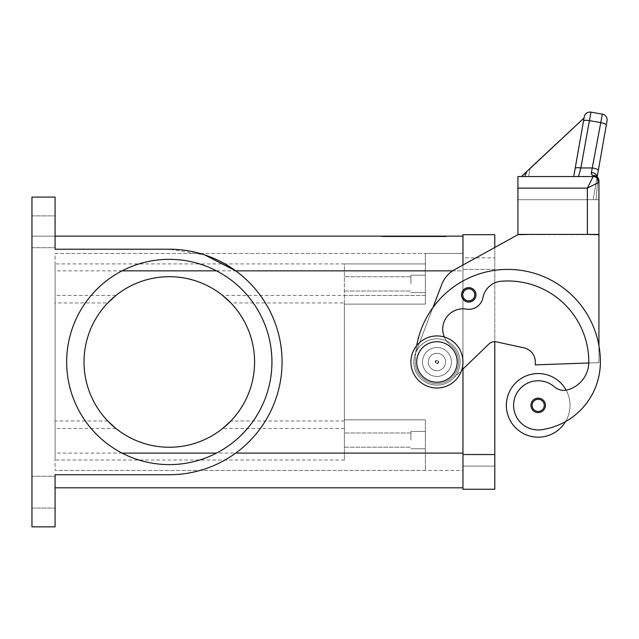 <?xml version="1.0" encoding="UTF-8"?>
<svg xmlns="http://www.w3.org/2000/svg" width="639" height="639" viewBox="0 0 639 639"><rect width="100%" height="100%" fill="white"/><g stroke="black" fill="none" stroke-linecap="round" stroke-linejoin="round"><path stroke-width="0.48" stroke-dasharray="3.19 2.4" d="M31.95 492.15L31.95 476.239L31.95 492.15M55.09 492.15L55.09 476.239L55.09 492.15M31.95 231.797L31.95 215.886L31.95 231.797M55.09 231.797L55.09 215.886L55.09 231.797M410.901 440.079L410.901 431.397L410.901 440.079M344.373 440.079L344.373 432.962L344.373 440.079M425.366 440.079L425.366 431.397L425.366 440.079M410.901 283.868L410.901 275.185L410.901 283.868M344.373 283.868L344.373 290.985L344.373 283.868M425.366 283.868L425.366 275.185L425.366 283.868M271.934 361.97A102.639 102.639 0 0 0 122.065 270.848A102.639 102.639 0 0 0 169.303 464.609A102.639 102.639 0 0 0 271.934 361.97A102.639 102.639 0 0 0 169.303 259.338A102.639 102.639 0 0 0 66.664 361.97A102.639 102.639 0 0 0 169.303 464.609A102.639 102.639 0 0 0 271.934 361.97A102.639 102.639 0 0 0 169.303 259.338A102.639 102.639 0 0 0 122.065 453.091A102.639 102.639 0 0 0 271.934 361.97M344.373 460.032L55.09 460.032L55.09 263.915L425.366 263.915L425.366 304.116L425.366 253.491L55.09 253.491L55.09 470.448L55.09 420.989L107.743 420.989A85.283 85.283 0 0 1 84.021 361.97A85.283 85.283 0 0 0 169.303 447.252A85.283 85.283 0 0 0 254.578 361.97A85.283 85.283 0 0 0 169.303 276.695A85.283 85.283 0 0 0 84.021 361.97A85.283 85.283 0 0 1 107.743 302.95L55.09 302.95L55.09 253.491L425.366 253.491L425.366 263.915L344.373 263.915L344.373 460.032L344.373 419.823L344.373 420.989L230.855 420.989A85.283 85.283 0 0 0 169.303 276.695A85.283 85.283 0 0 0 84.021 361.97A85.283 85.283 0 0 0 169.303 447.252A85.283 85.283 0 0 0 230.855 302.95L344.373 302.95L344.373 304.116L344.373 263.915M436.94 338.83A23.14 23.14 0 0 1 460.08 361.97A23.14 23.14 0 0 1 436.94 385.109A23.14 23.14 0 0 0 460.08 361.97A23.14 23.14 0 0 0 436.94 338.83A23.14 23.14 0 0 0 413.8 361.97A23.14 23.14 0 0 0 436.94 385.109A23.14 23.14 0 0 1 413.8 361.97A23.14 23.14 0 0 1 436.94 338.83M436.94 341.721A20.248 20.248 0 0 1 457.189 361.97A20.248 20.248 0 0 1 436.94 382.218A20.248 20.248 0 0 0 457.189 361.97A20.248 20.248 0 0 0 436.94 341.721A20.248 20.248 0 0 0 416.692 361.97A20.248 20.248 0 0 0 436.94 382.218A20.248 20.248 0 0 0 457.189 361.97A20.248 20.248 0 0 0 436.94 341.721A20.248 20.248 0 0 0 416.692 361.97A20.248 20.248 0 0 0 436.94 382.218A20.248 20.248 0 0 1 416.692 361.97A20.248 20.248 0 0 1 436.94 341.721M436.94 388.009A26.031 26.031 0 0 0 462.971 361.97A26.031 26.031 0 0 0 436.94 335.938A26.031 26.031 0 0 0 410.901 361.97A26.031 26.031 0 0 0 436.94 388.009A26.031 26.031 0 0 0 462.971 361.97A26.031 26.031 0 0 0 436.94 335.938A26.031 26.031 0 0 0 410.901 361.97A26.031 26.031 0 0 0 436.94 388.009A26.031 26.031 0 0 0 462.971 361.97A26.031 26.031 0 0 0 436.94 335.938A26.031 26.031 0 0 0 410.901 361.97A26.031 26.031 0 0 0 436.94 388.009M436.94 370.652A8.674 8.674 0 0 0 445.615 361.97A8.674 8.674 0 0 0 436.94 353.295A8.674 8.674 0 0 0 428.258 361.97A8.674 8.674 0 0 0 436.94 370.652A8.674 8.674 0 0 0 445.615 361.97A8.674 8.674 0 0 0 436.94 353.295A8.674 8.674 0 0 1 445.615 361.97A8.674 8.674 0 0 1 436.94 370.652A8.674 8.674 0 0 1 428.258 361.97A8.674 8.674 0 0 1 436.94 353.295A8.674 8.674 0 0 0 428.258 361.97A8.674 8.674 0 0 0 436.94 370.652A8.674 8.674 0 0 0 445.615 361.97A8.674 8.674 0 0 0 436.94 353.295A8.674 8.674 0 0 0 428.258 361.97A8.674 8.674 0 0 0 436.94 370.652M436.94 363.224A1.254 1.254 0 0 1 435.686 361.97A1.254 1.254 0 0 1 436.94 360.716A1.254 1.254 0 0 0 435.686 361.97A1.254 1.254 0 0 0 436.94 363.224A1.254 1.254 0 0 0 438.194 361.97A1.254 1.254 0 0 0 436.94 360.716A1.254 1.254 0 0 1 438.194 361.97A1.254 1.254 0 0 1 436.94 363.224M436.94 360.236A1.733 1.733 0 0 0 435.207 361.97A1.733 1.733 0 0 0 436.94 363.703A1.733 1.733 0 0 0 438.673 361.97A1.733 1.733 0 0 0 436.94 360.236A1.733 1.733 0 0 0 435.207 361.97A1.733 1.733 0 0 0 436.94 363.703A1.733 1.733 0 0 0 438.673 361.97A1.733 1.733 0 0 0 436.94 360.236M436.94 376.435A14.465 14.465 0 0 0 451.406 361.97A14.465 14.465 0 0 0 436.94 347.504A14.465 14.465 0 0 1 451.406 361.97A14.465 14.465 0 0 1 436.94 376.435A14.465 14.465 0 0 1 422.475 361.97A14.465 14.465 0 0 1 436.94 347.504A14.465 14.465 0 0 0 422.475 361.97A14.465 14.465 0 0 0 436.94 376.435A14.465 14.465 0 0 0 451.406 361.97A14.465 14.465 0 0 0 436.94 347.504A14.465 14.465 0 0 1 451.406 361.97A14.465 14.465 0 0 1 436.94 376.435A14.465 14.465 0 0 1 422.475 361.97A14.465 14.465 0 0 1 436.94 347.504A14.465 14.465 0 0 0 422.475 361.97A14.465 14.465 0 0 0 436.94 376.435M461.59 370.356L488.771 344.149A8.674 8.674 0 0 1 496.639 341.921L523.9 347.84L496.639 341.921A8.674 8.674 0 0 0 488.771 344.149L453.003 378.631A23.14 23.14 0 0 1 415.318 353.718A23.14 23.14 0 0 0 453.003 378.631L488.771 344.149A8.674 8.674 0 0 1 494.794 341.721L494.794 489.25L462.971 489.25L462.971 257.829L494.794 257.829L462.971 257.829L462.971 466.111L494.794 466.111L494.794 454.537L494.794 466.111L462.971 466.111L462.971 234.689L494.794 234.689L494.794 454.537L494.794 247.453L454.784 269.53A28.931 28.931 0 0 0 441.733 284.539L432.97 307.495A92.567 92.567 0 0 0 415.246 361.97A92.567 92.567 0 0 1 507.813 269.402A92.567 92.567 0 0 1 600.38 361.97A92.567 92.567 0 0 0 598.935 345.667A92.567 92.567 0 0 1 600.38 361.97A92.567 92.567 0 0 0 507.813 269.402A92.567 92.567 0 0 0 415.246 361.97A21.694 21.694 0 0 0 453.954 375.436A21.694 21.694 0 0 0 450.407 344.956A20.248 20.248 0 0 1 466.35 309.116A14.465 14.465 0 0 0 482.964 297.59A20.248 20.248 0 0 1 501.192 281.248A81.001 81.001 0 0 1 588.807 361.97A28.931 28.931 0 0 1 567.736 389.814A14.465 14.465 0 0 1 554.317 386.803A24.586 24.586 0 0 0 513.844 408.856A24.586 24.586 0 0 0 541.68 429.704A68.429 68.429 0 0 0 600.38 361.97A92.567 92.567 0 0 0 507.813 269.402A92.567 92.567 0 0 0 415.246 361.97A21.694 21.694 0 0 0 453.954 375.436A21.694 21.694 0 0 0 450.407 344.956A20.248 20.248 0 0 1 466.35 309.116A14.465 14.465 0 0 0 482.964 297.59A20.248 20.248 0 0 1 501.192 281.248A81.001 81.001 0 0 1 588.807 361.97A28.931 28.931 0 0 1 588.791 362.992L598.935 362.64L598.935 345.667A92.567 92.567 0 0 0 415.246 361.97A21.694 21.694 0 0 0 453.954 375.436A21.694 21.694 0 0 0 450.407 344.956A20.248 20.248 0 0 1 466.35 309.116A14.465 14.465 0 0 0 482.964 297.59A20.248 20.248 0 0 1 501.192 281.248A81.001 81.001 0 0 1 588.807 361.97A28.931 28.931 0 0 1 567.736 389.814A14.465 14.465 0 0 1 554.317 386.803A24.586 24.586 0 0 0 513.844 408.856A24.586 24.586 0 0 0 541.68 429.704A68.429 68.429 0 0 0 600.38 361.97A92.567 92.567 0 0 0 598.935 345.667L598.935 234.689L587.361 234.689L598.935 234.689L598.935 345.667A92.567 92.567 0 0 0 432.97 307.495L415.709 352.696A92.567 92.567 0 0 0 415.246 361.97A21.694 21.694 0 0 0 453.954 375.436A21.694 21.694 0 0 0 450.407 344.956A20.248 20.248 0 0 1 466.35 309.116A14.465 14.465 0 0 0 482.964 297.59A20.248 20.248 0 0 1 501.192 281.248A81.001 81.001 0 0 1 588.807 361.97A28.931 28.931 0 0 1 588.791 362.992L535.29 364.861L535.29 361.97L535.29 364.861L588.791 362.992A28.931 28.931 0 0 1 567.736 389.814A14.465 14.465 0 0 1 554.317 386.803A24.586 24.586 0 0 0 513.844 408.856A24.586 24.586 0 0 0 541.68 429.704A68.429 68.429 0 0 0 565.571 421.572A31.822 31.822 0 0 0 566.146 390.165A31.822 31.822 0 0 1 565.571 421.572A31.822 31.822 0 0 0 538.19 373.543A31.822 31.822 0 0 0 506.368 405.366A31.822 31.822 0 0 0 565.571 421.572A31.822 31.822 0 0 1 506.368 405.366A31.822 31.822 0 0 1 566.146 390.165A31.822 31.822 0 0 1 565.571 421.572A68.429 68.429 0 0 0 600.38 361.97A92.567 92.567 0 0 0 598.935 345.667L598.935 234.689L517.933 234.689L454.784 269.53A28.931 28.931 0 0 0 441.733 284.539L432.97 307.495L441.733 284.539A28.931 28.931 0 0 1 454.784 269.53L517.933 234.689L529.507 234.689L517.933 234.689M538.19 412.594A7.229 7.229 0 0 0 545.418 405.366A7.229 7.229 0 0 0 538.19 398.129A7.229 7.229 0 0 0 530.953 405.366A7.229 7.229 0 0 0 538.19 412.594A7.229 7.229 0 0 0 545.418 405.366A7.229 7.229 0 0 1 538.19 412.594A7.229 7.229 0 0 1 530.953 405.366A7.229 7.229 0 0 1 538.19 398.129A7.229 7.229 0 0 1 545.418 405.366A7.229 7.229 0 0 0 538.19 398.129A7.229 7.229 0 0 0 530.953 405.366A7.229 7.229 0 0 0 538.19 412.594M468.762 302.087A7.229 7.229 0 0 0 475.991 294.859A7.229 7.229 0 0 0 468.762 287.63A7.229 7.229 0 0 0 461.526 294.859A7.229 7.229 0 0 0 468.762 302.087A7.229 7.229 0 0 0 475.991 294.859A7.229 7.229 0 0 1 468.762 302.087A7.229 7.229 0 0 1 461.526 294.859A7.229 7.229 0 0 1 468.762 287.63A7.229 7.229 0 0 1 475.991 294.859A7.229 7.229 0 0 0 468.762 287.63A7.229 7.229 0 0 0 461.526 294.859A7.229 7.229 0 0 0 468.762 302.087A7.229 7.229 0 0 0 475.991 294.859A7.229 7.229 0 0 0 468.762 287.63A7.229 7.229 0 0 1 475.991 294.859A7.229 7.229 0 0 1 468.762 302.087A7.229 7.229 0 0 1 461.526 294.859A7.229 7.229 0 0 1 468.762 287.63A7.229 7.229 0 0 0 461.526 294.859A7.229 7.229 0 0 0 468.762 302.087A7.229 7.229 0 0 1 461.526 294.859A7.229 7.229 0 0 1 468.762 287.63A7.229 7.229 0 0 0 461.526 294.859A7.229 7.229 0 0 0 468.762 302.087A7.229 7.229 0 0 0 475.991 294.859A7.229 7.229 0 0 0 468.762 287.63A7.229 7.229 0 0 1 475.991 294.859A7.229 7.229 0 0 1 468.762 302.087M598.935 345.667A92.567 92.567 0 0 0 432.97 307.495L415.318 353.718A23.14 23.14 0 0 0 453.003 378.631A23.14 23.14 0 0 1 415.318 353.718L432.97 307.495A92.567 92.567 0 0 1 598.935 345.667L598.935 362.64L588.791 362.992A28.931 28.931 0 0 1 567.736 389.814A14.465 14.465 0 0 1 554.317 386.803A24.586 24.586 0 0 0 513.844 408.856A24.586 24.586 0 0 0 541.68 429.704A68.429 68.429 0 0 0 565.571 421.572A31.822 31.822 0 0 1 506.368 405.366A31.822 31.822 0 0 1 566.146 390.165A14.465 14.465 0 0 1 554.317 386.803A24.586 24.586 0 0 0 513.844 408.856A24.586 24.586 0 0 0 541.68 429.704A68.429 68.429 0 0 0 565.571 421.572A68.429 68.429 0 0 1 541.68 429.704A68.429 68.429 0 0 0 565.571 421.572M591.402 172.498L591.355 174.151L593.152 175.709A5.783 5.368 180 0 1 598.935 181.077A5.783 0.583 -0 0 1 597.665 181.444A5.783 4.377 -62.3 0 0 597.745 181.077A5.783 4.377 -62.3 0 1 597.665 181.444A5.783 0.583 0 0 0 598.935 181.077L598.935 182.331L587.361 188.114L593.152 176.54L578.583 176.54L593.152 176.54L593.152 175.709A5.783 4.377 -62.3 0 1 595.836 175.957A5.783 4.377 -62.3 0 1 595.86 175.965A5.783 4.377 -62.3 0 1 597.745 181.077A5.783 4.377 -62.3 0 0 595.86 175.965L597.042 177.802L597.106 177.267A5.783 3.73 10 0 0 591.402 172.498L602.353 114.149L590.963 112.144L589.206 120.587A5.783 1.478 10 0 0 585.268 120.356A5.783 1.478 10 0 0 583.511 121.083L584.214 117.105L584.054 117.991L521.296 176.508L584.054 117.991L521.296 176.508L584.054 117.991L521.296 176.508L584.054 117.991L521.296 176.508L584.054 117.991L584.214 117.105L573.734 176.54L521.488 176.54L573.734 176.54L584.214 117.105L573.734 176.54L521.296 176.508L584.054 117.991L584.206 117.105L573.734 176.54L521.296 176.508L573.734 176.54L584.214 117.105L573.734 176.54L528.613 176.54L573.734 176.54L584.214 117.105L573.734 176.54L521.296 176.508L573.734 176.54L584.214 117.105L573.734 176.54L584.214 117.105L573.734 176.54L584.214 117.105L573.734 176.54L521.488 176.54L573.734 176.54L583.511 121.083M606.299 125.1A5.783 1.478 10 0 0 604.726 123.734A5.783 1.478 10 0 0 600.604 122.592L589.206 120.587L580.851 167.969L578.583 176.54L573.734 176.54L584.214 117.105M597.138 176.891A5.783 3.73 10 0 1 597.106 177.267L598.304 170.469A5.783 1.478 10 0 0 596.722 169.111A5.783 1.478 10 0 0 592.601 167.969L580.851 167.969A5.783 1.478 10 0 0 576.913 167.737A5.783 1.478 10 0 0 575.156 168.456M595.86 175.981L597.042 177.802L597.106 177.267L593.152 199.688L597.106 177.267L597.665 181.444L596.043 199.688L598.935 199.688L517.933 199.688L517.933 234.401L598.935 234.401L598.935 182.331A5.783 5.783 0 0 0 597.241 178.241A5.783 5.783 0 0 1 598.935 182.331L598.935 234.401L587.361 234.401L587.361 188.114L517.933 188.114L517.933 176.54L593.152 176.54M428.817 236.71L396.611 236.71L430.982 236.71L428.817 236.71L428.817 236.134L430.982 236.134L415.965 236.134L415.965 236.71L415.965 236.134L396.611 236.134L428.817 236.134M402.538 236.134L402.538 236.71M411.628 236.134L411.628 236.71L411.628 236.134M425.055 236.134L425.055 236.71M423.553 236.134L404.04 236.134L423.553 236.134L423.553 236.71L425.726 236.71L401.867 236.71L423.553 236.71L423.553 236.134M418.138 236.134L393.776 236.134L427.124 236.134L418.138 236.134L418.138 236.71L427.124 236.71L391.603 236.71L418.138 236.71M383.759 236.134L413.8 236.134L413.8 236.71L383.759 236.71L443.833 236.71L381.251 236.71L446.341 236.71L413.8 236.71L413.8 236.134L383.759 236.134L383.759 236.71M443.833 236.134L413.8 236.134L443.833 236.134L443.833 236.71M413.8 236.134L413.8 236.71L413.8 236.134L381.251 236.134L413.8 236.134M381.251 236.134L381.251 236.71M446.341 236.134L446.341 236.71M428.561 236.71L386.595 236.71L430.734 236.71L428.561 236.71L428.561 236.134L386.595 236.134L430.734 236.134L428.561 236.134L428.561 236.71M400.286 236.134L400.286 236.71M427.124 236.134L427.124 236.71L427.124 236.134M393.776 236.134L391.603 236.134L393.776 236.134L393.776 236.71L393.776 236.134M435.095 236.134L425.534 236.134L435.095 236.134L435.095 236.71L435.095 236.134M425.534 236.134L425.534 236.71M344.373 295.434L425.366 295.434L425.366 304.116L344.373 304.116L425.366 304.116L344.373 304.116L344.373 428.505L344.373 419.823L425.366 419.823L425.366 470.448L425.366 419.823L425.366 470.448L425.366 419.823L344.373 419.823L344.373 304.116L425.366 304.116L425.366 253.491L462.971 253.491L462.971 270.848L235.719 270.848A112.76 112.76 0 0 1 235.719 453.091C215.854 467.293 193.713 474.505 169.303 474.729A112.76 112.76 0 0 0 282.063 361.97A112.76 112.76 0 0 0 169.303 249.21L55.09 249.21L55.09 197.084L31.95 197.084L55.09 197.084L55.09 236.134L55.09 197.084L31.95 197.084L31.95 526.856L55.09 526.856L55.09 474.729L55.09 487.805L55.09 474.729L169.303 474.729C193.713 474.505 215.854 467.293 235.719 453.091A112.76 112.76 0 0 0 235.719 270.848C215.854 256.646 193.713 249.434 169.303 249.21L55.09 249.21L55.09 236.134L31.95 236.134L31.95 197.084L31.95 236.134L462.971 236.134L462.971 453.091L462.971 253.491L425.366 253.491L425.366 295.434L222.644 295.434M597.241 178.241A5.783 5.783 0 0 1 598.935 182.331A5.783 5.783 0 0 0 596.978 177.985A5.783 5.783 0 0 1 597.241 178.241A5.783 5.783 0 0 0 596.978 177.985M517.933 188.114L517.933 234.401L517.933 199.688L598.935 199.688L593.152 199.688L596.043 199.688L597.665 181.444L597.161 176.915M529.507 234.401L598.935 234.401L598.935 181.077A5.783 5.783 0 0 0 595.836 175.957M528.613 176.54L530.058 168.345L528.613 176.54L530.058 168.345L584.054 117.991M521.488 176.54L573.734 176.54M526.895 171.292L525.969 176.54M432.97 307.495A92.567 92.567 0 0 0 415.709 352.696L432.97 307.495A92.567 92.567 0 0 0 415.246 361.97A21.694 21.694 0 0 0 453.954 375.436A21.694 21.694 0 0 0 450.407 344.956A20.248 20.248 0 0 1 466.35 309.116A14.465 14.465 0 0 0 482.964 297.59A20.248 20.248 0 0 1 501.192 281.248A81.001 81.001 0 0 1 588.807 361.97A28.931 28.931 0 0 1 588.791 362.992L598.935 362.64L588.791 362.992A28.931 28.931 0 0 1 567.736 389.814A14.465 14.465 0 0 1 554.317 386.803A24.586 24.586 0 0 0 513.844 408.856A24.586 24.586 0 0 0 541.68 429.704A24.586 24.586 0 0 1 513.844 408.856A24.586 24.586 0 0 1 554.317 386.803A14.465 14.465 0 0 0 567.736 389.814A14.465 14.465 0 0 1 566.146 390.165M535.29 361.97A14.465 14.465 0 0 0 523.9 347.84A14.465 14.465 0 0 1 535.29 361.97L535.29 364.861L588.791 362.992A28.931 28.931 0 0 1 567.736 389.814A28.931 28.931 0 0 0 588.807 361.97A28.931 28.931 0 0 1 588.791 362.992M416.708 345.587A92.567 92.567 0 0 0 415.246 361.97A21.694 21.694 0 0 0 453.954 375.436A21.694 21.694 0 0 0 450.407 344.956A20.248 20.248 0 0 1 466.35 309.116A14.465 14.465 0 0 0 482.964 297.59A20.248 20.248 0 0 1 501.192 281.248A81.001 81.001 0 0 1 588.807 361.97A81.001 81.001 0 0 0 501.192 281.248A20.248 20.248 0 0 0 482.964 297.59A14.465 14.465 0 0 1 466.35 309.116A20.248 20.248 0 0 0 450.407 344.956A20.248 20.248 0 0 1 444.345 337.009M415.246 361.97A21.694 21.694 0 0 0 453.954 375.436A21.694 21.694 0 0 0 450.407 344.956A21.694 21.694 0 0 1 453.954 375.436A21.694 21.694 0 0 1 415.246 361.97M496.639 341.921L523.9 347.84M344.373 420.989L344.373 302.95M55.09 263.915L55.09 460.032M31.95 526.856L31.95 487.805L31.95 526.856L55.09 526.856L31.95 526.856M55.09 236.134L55.09 249.21L169.303 249.21L204.776 254.937M55.09 420.989L55.09 302.95M425.366 470.448L55.09 470.448L462.971 470.448L462.971 453.091L462.971 470.448L425.366 470.448M425.366 419.823L344.373 419.823L425.366 419.823M452.628 270.848L462.971 270.848L462.971 487.805L55.09 487.805M468.762 300.642A5.783 5.783 0 0 1 462.971 294.859A5.783 5.783 0 0 1 468.762 289.068A5.783 5.783 0 0 0 462.971 294.859A5.783 5.783 0 0 0 468.762 300.642A5.783 5.783 0 0 0 474.545 294.859A5.783 5.783 0 0 0 468.762 289.068A5.783 5.783 0 0 1 474.545 294.859A5.783 5.783 0 0 1 468.762 300.642A5.783 5.783 0 0 0 474.545 294.859A5.783 5.783 0 0 0 468.762 289.068A5.783 5.783 0 0 1 474.545 294.859A5.783 5.783 0 0 1 468.762 300.642A5.783 5.783 0 0 1 462.971 294.859A5.783 5.783 0 0 1 468.762 289.068A5.783 5.783 0 0 0 462.971 294.859A5.783 5.783 0 0 0 468.762 300.642M532.111 405.366A6.078 6.078 0 0 0 538.19 411.436A6.078 6.078 0 0 0 544.26 405.366A6.078 6.078 0 0 0 538.19 399.287A6.078 6.078 0 0 0 532.111 405.366A6.078 6.078 0 0 0 538.19 411.436A6.078 6.078 0 0 0 544.26 405.366A6.078 6.078 0 0 0 538.19 399.287A6.078 6.078 0 0 0 532.111 405.366A6.078 6.078 0 0 0 538.19 411.436A6.078 6.078 0 0 0 544.26 405.366A6.078 6.078 0 0 0 538.19 399.287A6.078 6.078 0 0 0 532.111 405.366M462.684 294.859A6.078 6.078 0 0 0 468.762 300.929A6.078 6.078 0 0 0 474.833 294.859A6.078 6.078 0 0 0 468.762 288.78A6.078 6.078 0 0 0 462.684 294.859A6.078 6.078 0 0 0 468.762 300.929A6.078 6.078 0 0 0 474.833 294.859A6.078 6.078 0 0 0 468.762 288.78A6.078 6.078 0 0 0 462.684 294.859A6.078 6.078 0 0 0 468.762 300.929A6.078 6.078 0 0 0 474.833 294.859A6.078 6.078 0 0 0 468.762 288.78A6.078 6.078 0 0 0 462.684 294.859M398.784 236.134L398.784 236.71M396.899 236.134L396.899 236.71M404.415 236.134L404.415 236.71M408.169 236.134L408.169 236.71M419.424 236.134L419.424 236.71M423.186 236.134L423.186 236.71M430.694 236.134L430.694 236.71M404.04 236.134L404.04 236.71L404.04 236.134M399.032 236.134L399.032 236.71M397.154 236.134L397.154 236.71M386.891 236.134L386.891 236.71M390.645 236.134L390.645 236.71M433.817 236.134L433.817 236.71L433.817 236.134M235.719 453.091L344.373 453.091M216.533 270.848L344.373 270.848M462.971 453.091L216.533 453.091M115.955 295.434L55.09 295.434M344.373 428.505L222.644 428.505M122.065 453.091L55.09 453.091M122.065 270.848L55.09 270.848M115.955 428.505L55.09 428.505M494.794 454.537L462.971 454.537M494.794 269.402L462.971 269.402L494.794 269.402M31.95 476.239L55.09 476.239L31.95 476.239M31.95 215.886L55.09 215.886L31.95 215.886M410.901 432.962L344.373 432.962L410.901 432.962M425.366 431.397L410.901 431.397L425.366 431.397M410.901 276.751L344.373 276.751L410.901 276.751M425.366 275.185L410.901 275.185L425.366 275.185M396.611 236.134L396.611 236.71M408.457 236.134L408.457 236.71M419.136 236.134L419.136 236.71M430.982 236.134L430.982 236.71M425.726 236.134L425.726 236.71M401.867 236.134L401.867 236.71L401.867 236.134M386.595 236.134L386.595 236.71M430.734 236.134L430.734 236.71M391.603 236.134L391.603 236.71M435.99 236.134L435.99 236.71L435.99 236.134M410.901 292.542L425.366 292.542L410.901 292.542M344.373 290.985L410.901 290.985L344.373 290.985M410.901 448.754L425.366 448.754L410.901 448.754M344.373 447.188L410.901 447.188L344.373 447.188M31.95 508.053L55.09 508.053L31.95 508.053M31.95 247.708L55.09 247.708L31.95 247.708"/><path stroke-width="0.96" d="M66.664 361.97A102.639 102.639 0 0 1 169.303 259.338A102.639 102.639 0 0 1 271.934 361.97A102.639 102.639 0 0 1 169.303 464.609A102.639 102.639 0 0 1 66.664 361.97M84.021 361.97A85.283 85.283 0 0 1 169.303 276.695A85.283 85.283 0 0 1 254.578 361.97A85.283 85.283 0 0 1 169.303 447.252A85.283 85.283 0 0 1 84.021 361.97M107.743 302.95L115.947 295.442M115.955 295.434A85.283 85.283 0 0 1 222.644 295.434L230.855 302.95M436.94 388.009A26.031 26.031 0 0 0 462.971 361.97A26.031 26.031 0 0 0 436.94 335.938A26.031 26.031 0 0 0 410.901 361.97A26.031 26.031 0 0 0 436.94 388.009M436.94 382.218A20.248 20.248 0 0 0 457.189 361.97A20.248 20.248 0 0 0 436.94 341.721A20.248 20.248 0 0 0 416.692 361.97A20.248 20.248 0 0 0 436.94 382.218M444.345 337.009A20.248 20.248 0 0 1 466.35 309.116A14.465 14.465 0 0 0 482.964 297.59A20.248 20.248 0 0 1 501.192 281.248A81.001 81.001 0 0 1 588.807 361.97A28.931 28.931 0 0 1 567.736 389.814A14.465 14.465 0 0 1 554.317 386.803A24.586 24.586 0 0 0 513.844 408.856A24.586 24.586 0 0 0 541.68 429.704A68.429 68.429 0 0 0 600.38 361.97A92.567 92.567 0 0 0 416.708 345.587M565.571 421.572A68.429 68.429 0 0 0 600.38 361.97A68.429 68.429 0 0 1 565.571 421.572A68.429 68.429 0 0 0 600.38 361.97A68.429 68.429 0 0 1 565.571 421.572A31.822 31.822 0 0 1 506.368 405.366A31.822 31.822 0 0 1 566.146 390.165M538.19 412.594A7.229 7.229 0 0 1 530.953 405.366A7.229 7.229 0 0 1 538.19 398.129A7.229 7.229 0 0 1 545.418 405.366A7.229 7.229 0 0 1 538.19 412.594M468.762 302.087A7.229 7.229 0 0 1 461.526 294.859A7.229 7.229 0 0 1 468.762 287.63A7.229 7.229 0 0 1 475.991 294.859A7.229 7.229 0 0 1 468.762 302.087M530.058 168.345L584.054 117.991L584.262 116.833L575.156 168.456A5.783 1.478 10 0 1 576.913 167.737A5.783 1.478 10 0 1 580.851 167.969L590.963 112.144L602.353 114.149A5.783 5.783 0 0 1 606.091 116.53A5.783 5.783 0 0 0 602.353 114.149L591.402 172.498L591.355 174.151L593.152 175.709L593.152 176.54A5.783 5.783 0 0 1 596.978 177.985A5.783 5.783 0 0 0 593.152 176.54L587.361 188.114L598.935 182.331L598.935 181.077L598.935 182.331A5.783 5.783 0 0 0 597.241 178.241A5.783 5.783 0 0 1 598.935 182.331L598.935 234.401L587.361 234.401L598.935 234.689L598.935 345.667M596.978 177.985A5.783 5.783 0 0 0 593.152 176.54L517.933 176.54L517.933 188.114L587.361 188.114L587.361 234.401L517.933 234.401L517.933 188.114M590.963 112.144A5.783 5.783 0 0 0 584.262 116.833A5.783 5.783 0 0 1 590.963 112.144M584.214 117.105L573.734 176.54L578.583 176.54L580.851 167.969L592.601 167.969A5.783 1.478 10 0 1 596.722 169.111A5.783 1.478 10 0 1 598.304 170.469L607.05 120.851A5.783 5.783 0 0 0 606.091 116.53A5.783 5.783 0 0 1 607.05 120.851L597.161 176.915M55.09 236.134L462.971 236.134L462.971 265.009L462.971 234.689L494.794 234.689L494.794 247.453L517.933 234.689L529.507 234.401M591.402 172.498A5.783 3.73 10 0 1 597.138 176.891M595.836 175.957A5.783 5.783 0 0 1 598.935 181.077A5.783 5.368 180 0 0 593.152 175.709A5.783 4.377 -62.3 0 1 595.836 175.957A5.783 4.377 -62.3 0 1 595.86 175.965M597.241 178.241A5.783 5.783 0 0 0 593.152 176.54A5.783 5.783 0 0 1 597.241 178.241A5.783 5.783 0 0 0 593.152 176.54A5.783 5.783 0 0 1 598.935 182.331M584.054 117.991L521.488 176.54M525.665 172.442L524.938 176.54M575.156 168.456L573.734 176.54M523.9 347.84A14.465 14.465 0 0 1 535.29 361.97A14.465 14.465 0 0 0 523.9 347.84L496.639 341.921A8.674 8.674 0 0 0 488.771 344.149L461.59 370.356M55.09 487.805L462.971 487.805L462.971 369.015L462.971 489.25L494.794 489.25L494.794 341.721A8.674 8.674 0 0 1 496.639 341.921M432.97 307.495L441.733 284.539A28.931 28.931 0 0 1 454.784 269.53L517.933 234.689M588.791 362.992L535.29 364.861L535.29 361.97M230.855 420.989L222.652 428.497A85.283 85.283 0 0 1 115.955 428.505L107.743 420.989M216.533 270.848L122.065 270.848M216.533 453.091L122.065 453.091M31.95 526.856L31.95 197.084L55.09 197.084L55.09 249.21L169.303 249.21A112.76 112.76 0 0 1 282.063 361.97A112.76 112.76 0 0 1 169.303 474.729L55.09 474.729L55.09 526.856L31.95 526.856M204.776 254.937L235.719 270.848L452.628 270.848M538.19 411.436A6.078 6.078 0 0 0 544.26 405.366A6.078 6.078 0 0 0 538.19 399.287A6.078 6.078 0 0 0 532.111 405.366A6.078 6.078 0 0 0 538.19 411.436M468.762 300.929A6.078 6.078 0 0 0 474.833 294.859A6.078 6.078 0 0 0 468.762 288.78A6.078 6.078 0 0 0 462.684 294.859A6.078 6.078 0 0 0 468.762 300.929M583.511 121.083A5.783 1.478 -170 0 1 585.268 120.356A5.783 1.478 -170 0 1 589.206 120.587L600.604 122.592A5.783 1.478 10 0 1 604.726 123.734A5.783 1.478 10 0 1 606.299 125.1M235.719 453.091L462.971 453.091M494.794 454.537L462.971 454.537"/></g></svg>
